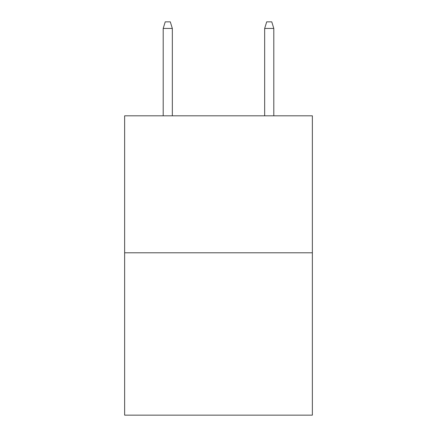<?xml version="1.0" encoding="UTF-8"?>
<svg xmlns="http://www.w3.org/2000/svg" width="437" height="437" viewBox="0 0 437 437"><rect width="100%" height="100%" fill="white"/><g stroke="black" fill="none" stroke-linecap="round" stroke-linejoin="round"><path stroke-width="0.66" d="M312.362 252.799L312.362 115.81L124.638 115.81L124.638 415.15L312.362 415.15L312.362 252.799L124.638 252.799M172.331 115.81L172.331 28.443L163.198 28.443L163.198 115.81M163.198 28.443L165.23 21.85L170.299 21.85L172.331 28.443M264.669 28.443L266.701 21.85L271.77 21.85L273.802 28.443L264.669 28.443L264.669 115.81M273.802 28.443L273.802 115.81"/></g></svg>
